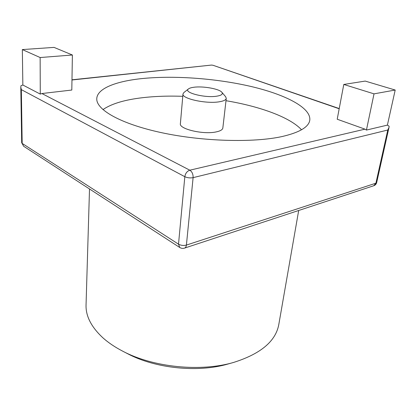 <?xml version="1.0" encoding="UTF-8"?>
<svg xmlns="http://www.w3.org/2000/svg" width="416" height="416" viewBox="0 0 416 416"><rect width="100%" height="100%" fill="white"/><g stroke="black" fill="none" stroke-linecap="round" stroke-linejoin="round"><path stroke-width="0.62" d="M89.508 188.968L86.05 304.949C85.68 316.02 91.244 326.929 102.736 337.667C108.207 342.597 114.847 347.09 122.652 351.146C153.083 367.354 200.585 372.18 233.652 362.419C260.686 353.865 275.73 341.234 278.798 324.527L298.688 210.486M233.652 362.419L228.077 363.99C198.058 372.83 155.428 368.498 127.795 353.803L122.652 351.146M23.67 146.276L179.754 247.494L178.506 244.166L22.178 143.411L21.679 142.74L23.67 146.276L22.178 143.411L21.346 89.643L20.8 87.121L20.992 85.706L22.854 85.015L40.269 94.089L40.144 57.538L72.389 55.006L54.049 47.393L22.339 49.577L40.144 57.538M373.734 185.749L375.898 183.191L186.404 245.081C183.581 245.788 180.95 245.482 178.506 244.166L184.829 176.701C187.408 177.866 190.169 178.178 193.107 177.642L186.404 245.081C186.207 246.709 185.588 247.718 184.543 248.113L373.734 185.749C375.284 185.182 376.262 184.122 376.667 182.572L375.898 183.191L387.774 130.026L389.017 127.384L376.667 182.572M366.434 130.068L374.02 93.855L395.2 90.033L365.222 81.084L343.782 84.453L337.21 119.231L364.993 129.158L366.434 130.068L387.395 125.112L389.132 126.214L389.017 127.384M72.389 55.006L71.807 90.038L41.896 93.532L40.269 94.089M41.896 93.532L189.816 170.196C187.075 171.163 185.416 173.332 184.829 176.701L21.346 89.643M282.209 136.516C299.484 132.486 308.672 127.083 309.764 120.302C311.428 107.64 284.835 94.281 250.058 86.252C215.02 78.229 172.692 75.218 140.442 78.744C115.305 81.536 97.136 88.655 96.777 98.665C96.07 109.6 120.312 123.807 161.476 132.657C202.54 141.534 253.651 142.896 282.209 136.516M301.527 129.782C289.983 117.187 259.584 106.298 225.992 100.708M182.78 96.32C167.107 95.753 152.61 96.351 139.282 98.108C123.032 100.287 110.916 104.12 102.944 109.611M188.516 88.899L183.919 92.503L182.983 93.964L180.383 123.666C178.885 128.986 203.211 134.768 216.013 131.945C220.288 131.071 222.565 129.745 222.841 127.977L226.268 98.363L225.649 96.741L221.868 92.284C219.3 88.826 202.862 85.925 193.778 87.266C191.261 87.604 189.504 88.145 188.516 88.899C182.806 92.43 204.792 98.228 216.793 96.179C221.515 95.389 223.205 94.089 221.868 92.284M182.983 93.964C181.522 98.644 206.378 104.099 219.372 101.774C223.709 101.057 226.008 99.923 226.268 98.363M343.782 84.453L374.02 93.855M395.2 90.033L387.395 125.112M339.186 108.768L212.924 65.244L211.437 65.078L71.973 79.986M22.854 85.015L22.339 49.577M364.993 129.158L189.816 170.196C192.104 171.73 193.201 174.216 193.107 177.642L387.774 130.026M20.8 87.121L21.679 142.74M179.754 247.494C181.256 248.42 182.853 248.628 184.543 248.113M339.227 108.566L212.924 65.244M211.437 65.078L71.978 79.799"/></g></svg>
